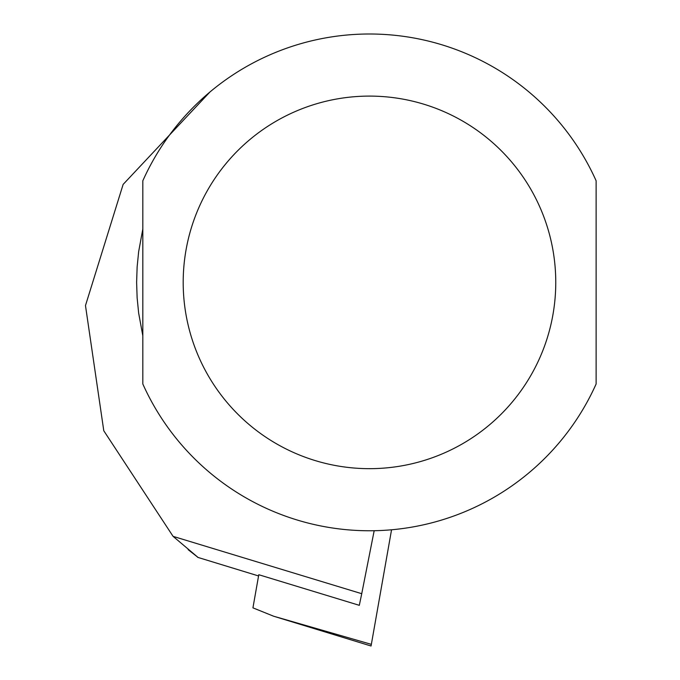<?xml version="1.0" encoding="UTF-8"?>
<svg xmlns="http://www.w3.org/2000/svg" width="680" height="680" viewBox="0 0 680 680"><rect width="100%" height="100%" fill="white"/><g stroke="black" fill="none" stroke-linecap="round" stroke-linejoin="round"><path stroke-width="1.02" d="M209.882 92.064L123.131 184.416L85.476 305.567L103.785 430.763L173.077 536.358L361.734 593.7L359.312 605.327L258.782 574.719L252.934 607.852L273.606 616.207L371.059 646L371.348 644.36L273.606 616.207M173.077 536.358L198.076 557.456L188.147 549.652M142.826 282.387L142.826 383.988A248.378 248.378 0 0 0 596.122 383.988L596.122 180.778A248.378 248.378 0 0 0 142.826 180.778L142.826 282.387M142.826 335.801L138.652 313.089L137.131 297.772L136.62 282.378L137.131 266.993L138.652 251.676L142.826 228.964L142.826 335.801M361.734 593.7L374.178 530.715M391.552 529.779L371.348 644.36M197.761 557.362L258.561 575.952L198.076 557.456M142.826 383.988A248.378 248.378 0 0 0 596.122 383.988M183.192 282.378A186.286 186.286 0 0 0 462.621 443.708A186.286 186.286 0 0 0 462.621 121.057A186.286 186.286 0 0 0 183.192 282.378"/></g></svg>
